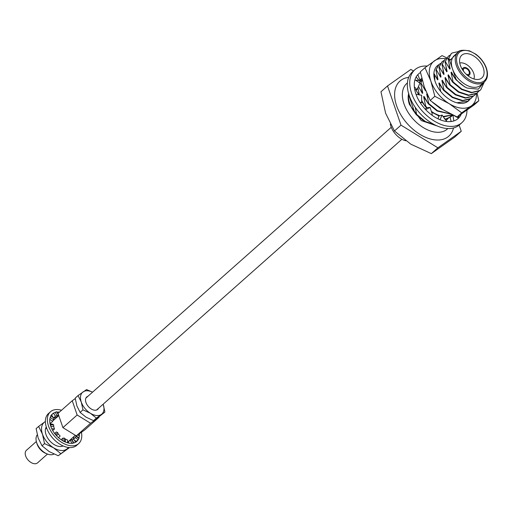 <?xml version="1.0" encoding="UTF-8"?>
<svg xmlns="http://www.w3.org/2000/svg" width="513" height="513" viewBox="0 0 513 513"><rect width="100%" height="100%" fill="white"/><g stroke="black" fill="none" stroke-linecap="round" stroke-linejoin="round"><path stroke-width="0.77" d="M87.903 396.293A8.291 5.13 48.4 0 0 86.729 396.959A8.291 5.13 48.4 0 0 85.979 402.525A8.291 5.13 48.4 0 0 91.436 409.079A8.291 5.13 48.4 0 0 97.733 409.368A8.291 5.13 48.4 0 0 98.541 408.277M46.997 453.877L45.606 453.3A10.658 6.592 -131.6 0 1 37.083 444.123A10.658 6.592 -131.6 0 1 36.878 443.456L36.468 442.007A12.857 7.952 48.4 0 0 36.718 442.802A12.857 7.952 48.4 0 0 46.997 453.877A12.857 7.952 48.4 0 0 53.974 454.082M37.244 434.857A12.857 7.952 48.4 0 0 36.468 442.007M47.472 454.063L37.539 462.873A8.388 5.188 -131.6 0 1 31.165 462.585A8.388 5.188 -131.6 0 1 25.65 455.954A8.388 5.188 -131.6 0 1 26.407 450.324L36.34 441.513M98.958 416.902L99.073 417.236L84.831 429.868L76.328 435.883L62.913 427.637L58.001 413.375L72.243 400.743L75.257 398.607M96.38 418.101L93.526 420.634L97.015 418.3L104.889 412.086L96.38 418.101L90.435 413.298L82.965 409.855L81.272 402.045L78.053 395.587L86.562 389.572L92.423 392.099M93.526 420.634L86.056 417.184L80.111 412.388L82.965 409.855M80.111 412.388L76.892 405.93L75.199 398.12L78.053 395.587M92.526 392.189A14.537 8.99 48.4 0 0 83.068 391.906A14.537 8.99 48.4 0 0 81.272 402.045A14.537 8.99 48.4 0 0 90.435 413.298A14.537 8.99 48.4 0 0 101.394 414.414A14.537 8.99 -131.6 0 0 103.196 404.276L104.889 412.086M99.073 417.236L90.57 423.251L77.155 415.004L72.243 400.743M76.328 435.883L90.57 423.251M62.913 427.637L77.155 415.004M45.394 421.539A17.519 10.831 48.4 0 0 44.657 421.994L45.388 421.481M45.593 428.509A12.857 7.952 -131.6 0 1 46.773 428.413M63.099 445.932A12.857 7.952 -131.6 0 1 59.463 446.483A12.857 7.952 -131.6 0 1 48.094 438.705A12.857 7.952 -131.6 0 1 46.285 426.97M69.037 447.541L58.225 455.756L69.524 447.573M60.694 453.563L53.532 447.778L44.528 443.623L42.489 434.216L38.61 426.438L44.657 421.994A17.519 10.831 48.4 0 0 42.489 434.216A17.519 10.831 48.4 0 0 53.532 447.778A17.519 10.831 48.4 0 0 66.741 449.125A17.519 10.831 48.4 0 0 68.383 447.471M58.225 455.756L49.216 451.607L42.053 445.816L44.528 443.623M42.053 445.816L38.174 438.038L36.134 428.631L38.61 426.438M61.522 410.253A21.277 13.158 48.4 0 0 58.347 409.611A21.277 13.158 48.4 0 0 50.454 411.772A21.277 13.158 48.4 0 0 51.037 431.401A21.277 13.158 48.4 0 0 70.8 445.771A21.277 13.158 48.4 0 0 78.688 443.61A21.277 13.158 48.4 0 0 81.42 432.279M50.454 411.772L48.485 413.523A21.277 13.158 48.4 0 0 49.068 433.152A21.277 13.158 48.4 0 0 68.825 447.522A21.277 13.158 48.4 0 0 76.713 445.355L78.688 443.61M59.405 412.125A18.34 11.344 48.4 0 0 59.207 412.106A18.34 11.344 48.4 0 0 57.039 412.08L56.501 411.785L58.585 415.062M58.206 413.965L57.039 412.08M53.75 417.717L55.436 416.223L57.187 415.69L55.186 412.439A18.34 11.344 48.4 0 0 53.544 413.145L51.582 414.889A18.34 11.344 48.4 0 0 51.499 414.934M55.186 412.439L55.205 412.426A18.34 11.344 48.4 0 0 52.403 413.965A18.34 11.344 48.4 0 0 50.967 415.722L50.229 417.377A18.34 11.344 48.4 0 0 50.088 423.937L50.736 426.265A18.34 11.344 48.4 0 0 54.744 433.588L56.526 435.697A18.34 11.344 48.4 0 0 63.15 440.981L65.388 442.071A18.34 11.344 48.4 0 0 72.102 443.303L73.936 442.95A18.34 11.344 48.4 0 0 76.738 441.411A18.34 11.344 48.4 0 0 78.175 439.654L79.06 438.506L76.001 436.306L75.27 437.595L78.175 439.654M75.674 442.193A18.34 11.344 48.4 0 0 76.2 441.417L78.162 439.673M75.905 435.627L78.912 438.006A18.34 11.344 48.4 0 0 79.374 433.729M58.694 415.383L56.975 416.909L53.942 418.069M75.584 442.244L73.692 439.166L70.191 440.231L68.223 441.975L68.941 443.136M74.186 439.974L76.2 441.417M73.327 439.282L74.058 436.46M79.06 438.506L78.912 438.006A18.34 11.344 48.4 0 0 79.316 436.082L77.7 434.915M75.27 437.595L73.391 439.263M75.847 435.8L76.001 436.306M70.191 440.231L72.083 443.303M71.506 439.577L73.506 442.834L72.211 443.476M71.942 439.699L73.943 442.95L73.506 442.834M67.645 442.847L67.479 439.955L65.222 439.013L64.529 438.16L62.964 438.076L63.131 440.968M62.964 438.076L61.118 439.712M64.529 438.16L64.702 441.225L63.157 441.148M65.222 439.013L65.395 442.078M65.388 442.071L64.702 441.225M58.533 437.666L60.149 436.056L58.245 434.004L57.732 432.594L56.347 431.959L54.731 433.568M56.347 431.959L54.647 433.466M57.732 432.594L56.02 434.306L54.647 433.677M58.245 434.004L56.539 435.71L56.02 434.306M52.711 430.554L54.506 428.964L53.685 426.585L53.718 425.014L52.871 424.213L50.088 423.93M53.718 425.014L50.761 424.713L49.928 423.924M53.685 426.585L50.742 426.29M50.736 426.265L50.761 424.713M54.506 428.964L51.723 428.682M49.844 422.488L50.742 423.129L52.704 421.391L54.006 418.307L50.967 415.722M54.006 418.307L50.8 415.607M53.281 419.596L50.223 417.396M50.229 417.377L50.947 416.107M52.704 421.391L49.819 419.313M57.187 415.69L58.501 415.036M55.205 412.426L56.501 411.785M55.436 416.223L53.544 413.145M52.98 417.165L51.582 414.889M466.118 74.141A3.726 2.302 48.4 0 0 468.824 74.199A3.726 2.302 48.4 0 0 469.158 71.692A3.726 2.302 48.4 0 0 466.708 68.748A3.726 2.302 48.4 0 0 463.874 68.62A3.726 2.302 48.4 0 0 463.54 71.121A3.726 2.302 48.4 0 0 463.611 71.313M467.446 75.328A4.655 2.879 48.4 0 0 469.44 74.892A4.655 2.879 48.4 0 0 469.863 71.769A4.655 2.879 48.4 0 0 466.798 68.082A4.655 2.879 48.4 0 0 463.258 67.921A4.655 2.879 48.4 0 0 462.585 69.851M468.234 75.956A4.655 2.879 48.4 0 0 468.343 75.866L469.44 74.892M459.763 63.009A11.19 6.919 -131.6 0 1 473.691 73.237A11.19 6.919 -131.6 0 1 473.903 78.951M460.385 65.388A15.172 9.381 48.4 0 0 470.363 77.38A15.172 9.381 48.4 0 0 481.893 77.899A15.172 9.381 48.4 0 0 483.265 67.716A15.172 9.381 48.4 0 0 473.287 55.718A15.172 9.381 48.4 0 0 461.764 55.199A15.172 9.381 48.4 0 0 460.385 65.388M456.076 79.297L455.775 79.56L464.509 86.735L467.074 88.056A23.29 14.402 48.4 0 1 456.076 79.297L452.498 68.909A19.827 12.261 -131.6 0 1 454.294 55.596L458.122 52.198A19.827 12.261 -131.6 0 0 456.326 65.517A19.827 12.261 -131.6 0 0 469.369 81.195A19.827 12.261 -131.6 0 0 484.432 81.875L480.604 85.267A19.827 12.261 -131.6 0 1 465.541 84.587A19.827 12.261 -131.6 0 1 452.498 68.909L449.644 60.63L448.465 58.931L451.337 53.589L452.068 53.012L459.161 51.415M405.738 140.774A15.653 9.683 -131.6 0 1 390.996 126.557A15.653 9.683 -131.6 0 1 390.355 124.108M453.601 127.942L452.588 130.873A36.814 22.764 -131.6 0 1 425.027 137.061A36.814 22.764 -131.6 0 1 396.626 105.793A36.814 22.764 -131.6 0 1 405.661 77.963L408.694 77.303M434.569 124.736L425.322 121.485L416.588 114.309L416.21 114.649L424.944 121.818L435.441 125.172M418.986 82.439L419.313 82.247M448.465 118.182L445.957 120.446M447.047 119.651L446.002 120.497M419.243 82.599L422.116 79.688M451.504 115.483L449.484 117.426L444.97 119.253M419.121 82.522L420.711 80.753M450.093 116.951L445.156 119.478M422.154 79.842L420.692 83.555L422.205 80.034M452.402 114.809L443.052 116.554M439.833 115.797L434.453 113.386L431.362 111.353M427.06 107.634L425.719 106.217L425.341 106.55L426.547 107.833M452.453 114.835L443.335 116.983M439.134 116.028L431.619 112.148M450.6 113.924L437.499 110.686L428.765 103.517L428.381 103.85L437.121 111.026L451.01 114.13M443.187 109.853L440.16 108.326L432.6 102.408M469.991 99.15A23.483 14.524 -131.6 0 1 453.922 101.792A23.483 14.524 -131.6 0 1 440.956 91.789A23.483 14.524 -131.6 0 1 434.697 80.111A23.483 14.524 -131.6 0 1 438.782 64.721L435.909 70.063L439.16 64.388L440.622 63.355M469.767 99.291L467.747 101.228L456.82 102.786M442.014 61.861L438.955 67.363L442.206 61.688L443.662 60.656M472.813 96.591L470.787 98.534L462.668 100.516L452.716 97.194L443.982 90.019L443.598 90.359L452.338 97.534L462.284 100.849L470.408 98.868L471.396 98.06M445.246 58.989L441.994 64.664L445.246 58.989L446.708 57.956M475.852 93.892L473.832 95.835L465.708 97.816L455.762 94.495L447.022 87.319L446.643 87.659L455.377 94.834L465.329 98.156L473.454 96.168L474.435 95.36M448.285 56.295L445.04 61.964L448.291 56.289L449.747 55.257M478.898 91.192L476.872 93.135L468.754 95.117L458.802 91.795L450.068 84.626L449.689 84.959L458.423 92.135L468.369 95.456L476.494 93.469L477.481 92.661M484.349 81.952L480.719 89.801L479.918 90.435L471.793 92.417L461.847 89.095L453.107 81.926L452.729 82.26L461.469 89.435L471.415 92.757L479.54 90.775L480.527 89.967M448.465 58.931L451.145 53.762M448.086 59.264L450.151 68.755L449.773 69.095L449.061 64.766M452.485 81.92L447.996 75.129L448.381 74.795L452.729 82.26M445.04 61.964L447.112 71.454L446.727 71.794L446.015 67.46M449.439 84.619L444.957 77.829L445.335 77.495L449.689 84.959M441.994 64.664L444.066 74.154L443.687 74.494L442.969 70.159M446.4 87.319L441.911 80.528L442.289 80.188L446.643 87.659M438.955 67.363L441.026 76.854L440.641 77.194L439.93 72.859M443.354 90.019L438.865 83.228L439.25 82.888L443.598 90.359M435.909 70.063L437.98 79.553L437.602 79.893L436.884 75.558M428.137 103.511L423.648 96.72L424.033 96.386L428.381 103.85M420.692 83.555L422.763 93.045L422.385 93.385L421.667 89.05M421.654 100.516L425.341 106.55M417.871 87.761L419.198 94.033M408.778 93.263L408.553 94.578C407.989 100.266 410.034 106.223 414.703 112.45L416.21 114.649M428.823 97.759L426.694 94.02L427.072 93.687M425.803 90.346L425.424 90.686L425.001 88.941M425.091 106.21L421.654 101.427M419.012 94.809L418.627 91.75M415.966 114.309L411.426 107.403M449.773 69.095L445.419 61.624M450.068 84.626L447.996 75.129M446.727 71.794L442.379 64.324M447.022 87.319L444.957 77.829M443.687 74.494L439.333 67.023M443.982 90.019L441.911 80.528M440.641 77.194L436.294 69.723M440.77 91.558L438.865 83.228M437.602 79.893L433.902 73.346M428.765 103.517L426.694 94.02M425.424 90.686L421.077 83.215M425.719 106.217L423.648 96.72M422.385 93.385L418.435 86.485M418.73 94.764L415.793 89.762M416.588 114.309L415.267 107.377M467.074 88.056L478.308 89.153L484.259 82.029M457.455 52.877L449.644 60.63M437.884 147.815L401.012 125.153L387.514 85.953L380.96 91.769L385.609 113.232L394.459 130.969L410.791 144.159L431.324 153.631L454.698 137.099L461.251 131.283L437.884 147.815L431.324 153.631M401.012 125.153L394.459 130.969M459.129 125.121L461.251 131.283M387.514 85.953L410.887 69.422L413.452 70.999M437.32 126.025L421.25 120.549L409.445 104.505A23.29 14.402 -131.6 0 1 408.649 93.699M455.531 79.22L451.042 72.429L451.421 72.096L455.775 79.56M453.107 81.926L451.042 72.429M463.258 67.921L462.162 68.896A4.655 2.879 48.4 0 0 462.059 68.992M414.703 112.45L408.553 94.578M458.038 117.868A29.812 18.436 48.4 0 0 459.097 115.637M420.48 72.551A29.812 18.436 48.4 0 0 418.589 73.91A29.812 18.436 48.4 0 0 414.844 90.192A29.812 18.436 48.4 0 0 433.729 116.406A29.812 18.436 48.4 0 0 458.154 118.522A29.812 18.436 48.4 0 0 461.238 114.181M427.182 66.055A35.403 21.892 48.4 0 0 414.882 69.73A35.403 21.892 48.4 0 0 410.432 89.063A35.403 21.892 48.4 0 0 432.857 120.189A35.403 21.892 48.4 0 0 461.86 122.703A35.403 21.892 48.4 0 0 467.01 110.115M414.882 69.73L412.471 71.865A35.403 21.892 48.4 0 0 408.021 91.199A35.403 21.892 48.4 0 0 430.445 122.331A35.403 21.892 48.4 0 0 459.456 124.845L461.86 122.703M416.12 77.001L419.236 80.714L419.89 79.816L417.819 74.661M421.885 78.784L419.236 80.714M419.89 79.816L421.795 78.425M414.709 89.506L416.992 89.737L419.961 83.074L414.953 79.797M416.992 89.737L414.337 86.806M420.179 102.658L421.654 102.664L421.648 95.238L416.03 94.328M421.654 102.664L419.955 102.292M432.158 115.329L432.113 113.655L430.086 107.454L426.707 107.653L425.283 109.224M430.086 107.454L425.604 109.57M446.861 121.53L442.052 115.059L438.57 116.214L438.16 118.913M442.052 115.059L440.032 119.734M453.402 115.284L452.979 115.143L450.042 117.426L451.196 121.53M452.979 115.143L453.825 120.959M454.114 115.617L458.532 118.15M434.588 74.372L434.844 80.56M450.254 59.521L442.039 55.609L424.976 67.678L430.869 81.131A29.164 18.032 48.4 0 0 438.083 93.828A29.164 18.032 48.4 0 0 449.253 103.716L461.745 112.847L457.102 116.964L474.166 104.889L478.809 100.772L477.064 93.033M445.534 58.745A29.164 18.032 48.4 0 0 434.473 60.79A29.164 18.032 -131.6 0 0 430.869 81.131L434.832 96.297L449.253 103.716A29.164 18.032 48.4 0 0 471.242 105.954L478.809 100.772M424.976 67.678L420.333 71.801L424.296 86.96L430.183 100.413L442.681 109.545L457.102 116.964M434.832 96.297L430.183 100.413M461.745 112.847L471.242 105.954A29.164 18.032 48.4 0 0 476.43 93.52M486.08 67.998A18.898 11.684 48.4 0 0 466.298 50.492A18.898 11.684 48.4 0 0 457.577 65.1A18.898 11.684 48.4 0 0 477.359 82.612A18.898 11.684 48.4 0 0 486.08 67.998M447.836 128.551A30.498 18.859 -131.6 0 1 424.604 128.365A30.498 18.859 -131.6 0 1 404.013 103.953A30.498 18.859 -131.6 0 1 407.405 82.959M415.684 80.272A30.498 18.859 -131.6 0 1 419.057 80.496M419.454 80.554A30.498 18.859 -131.6 0 1 420.666 80.785M451.555 115.451A30.498 18.859 -131.6 0 1 451.62 116.194M401.897 139.273L96.559 410.034M391.265 127.282L85.927 398.043M49.992 423.437L50.518 422.969M52.865 420.884L58.783 415.639M67.607 442.187L75.373 435.293M484.432 81.875C487.658 78.861 488.312 74.295 486.414 68.184C484.381 62.618 480.828 57.943 475.756 54.16L469.575 50.89C462.546 49.78 458.731 50.216 458.122 52.198M416.473 77.418L415.94 77.335M447.24 119.484L446.861 119.824M420.897 80.579L420.519 80.919M450.286 116.784L449.901 117.124M442.2 61.688L441.821 62.028M471.588 97.893L471.21 98.233M474.634 95.194L474.249 95.533M477.674 92.5L477.295 92.834M451.331 53.596L450.953 53.929M480.719 89.801L480.335 90.134M444.617 118.83L444.143 118.195"/></g></svg>
